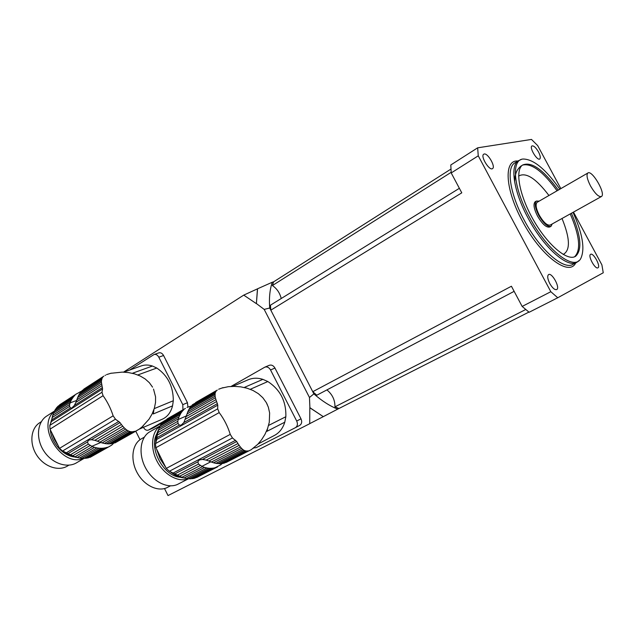 <?xml version="1.0" encoding="UTF-8"?>
<svg xmlns="http://www.w3.org/2000/svg" width="635" height="635" viewBox="0 0 635 635"><rect width="100%" height="100%" fill="white"/><g stroke="black" fill="none" stroke-linecap="round" stroke-linejoin="round"><path stroke-width="0.95" d="M257.691 444.421L261.541 439.801L264.946 434.396L267.597 428.49L269.272 422.323L269.629 412.988L268.351 407.178L266.263 402.503L262.811 397.708L258.342 393.668L253.016 390.477L247.047 388.199L240.705 386.842L234.323 386.374L228.306 386.683L222.52 387.945M248.222 450.906L246.69 451.056L222.234 463.558L224.306 463.113L251.254 449.683L257.532 444.508M253.786 447.977L252.73 448.516M249.753 450.413L226.116 462.47L250.134 450.247M226.116 462.47L225.52 462.486M246.69 451.056L245.42 450.85L220.234 463.733L215.884 463.375L242.832 449.532L244.023 450.326L217.995 463.669M222.234 463.558L220.488 463.606M245.372 450.874L244.023 450.326M242.832 449.532L241.57 448.366L213.543 462.804L215.884 463.375M241.57 448.366L240.411 447.032L211.376 462.042L213.543 462.804M240.411 447.032L239.141 445.341L208.899 461.026L211.376 462.042M169.942 471.472C174.506 475.274 179.197 477.449 184.015 477.988L181.872 477.29L202.406 466.677L198.541 464.09L197.826 461.867L199.279 459.954L202.501 459.422L206.192 460.097L237.95 443.563L239.141 445.341M206.192 460.097L208.899 461.026M237.95 443.563L236.696 441.539L202.501 459.422M232.394 386.517L248.158 379.778C252.714 377.857 257.612 377.714 262.866 379.357L244.523 387.342L246.666 388.16M267.652 428.339L266.954 431.324L284.782 422.196C282.789 428.561 279.178 433.054 273.947 435.681L258.12 443.968M250.269 389.303L267.835 381.54C280.321 389.731 286.322 401.463 285.845 416.727L268.557 425.45M215.09 396.216L215.098 393.375L189.786 407.884L187.769 411.805L215.09 396.216L215.408 397.788L187.063 413.925L183.88 422.529L181.158 425.132L179.284 425.117L178.006 423.37L157.258 435.102L156.766 439.42L155.48 443.603L155.885 447.731L166.267 468.4L169.37 471.257L181.872 477.29M214.971 394.66L188.73 409.678M215.098 393.375L215.527 392.12L191.103 406.138L189.786 407.884M215.527 392.12L216.217 391.081L192.461 404.725L191.738 405.773M216.217 391.081L192.461 404.725M217.313 390.065L195.643 402.526M218.654 389.231L223.091 387.62M236.696 441.539L232.466 437.952L230.251 434.38C227.798 426.418 224.115 419.156 219.194 412.599L217.694 408.837L217.781 405.138L216.614 401.534L185.507 419.132M186.38 416.441L215.948 399.661L216.614 401.534M215.948 399.661L215.408 397.788M187.063 413.925L187.769 411.805M266.263 402.503L267.311 404.543M156.75 449.644L160.076 458.756L165.473 466.979M158.885 429.077C156.702 432.816 155.67 437.317 155.797 442.571M180.007 414.671L160.004 426.109L161.092 424.331L181.07 412.877L179.03 416.79L159.004 428.228L157.258 435.102M181.07 412.877L182.396 411.139L162.441 422.592L161.092 424.331M163.084 422.219L163.83 421.172L183.769 409.726L182.396 411.139M183.769 409.726L163.83 421.172M167.061 418.957L185.404 408.408M187.031 407.408L190.825 406.186M191.024 406.075L190.548 406.305M191.262 405.892L191.675 405.813M222.282 463.55L219.893 465.28M215.352 467.678L213.281 468.13L192.754 478.615L194.842 478.147L221.02 464.701M217.17 467.035L196.675 477.496L217.591 466.852M196.675 477.496L196.08 477.512M192.754 478.615L191 478.687M213.281 468.13L211.32 468.289L190.746 478.822L188.5 478.79L186.38 478.536L206.915 467.979L209.034 468.265L188.5 478.79M211.28 468.32L209.034 468.265M206.915 467.979L204.581 467.423L184.039 478.004L186.38 478.536M202.406 466.677L204.581 467.423M200.16 465.558L179.522 476.274M198.541 464.09L177.371 475.115M178.006 423.37L177.832 421.291L157.639 432.752M177.832 421.291L178.308 418.909L158.258 430.324M179.03 416.79L178.308 418.909M160.004 426.109L159.004 428.228M180.237 477.226C163.568 476.472 148.36 447.992 156.909 433.618M160.417 425.744C151.567 431.602 149.868 447.77 157.091 461.351C164.211 474.988 178.554 482.759 188.405 478.75M170.402 485.87L167.894 487.164C158.901 492.427 144.669 486.148 137.493 473.305C130.191 460.542 131.897 444.675 140.764 439.182L142.049 438.444M150.693 431.284L149.32 432.07C139.898 437.936 138.16 454.978 146.042 468.757C153.789 482.616 169.021 489.442 178.602 483.846L188.476 478.782M296.712 421.045L300.99 418.822L274.955 368.062L270.534 369.951L296.712 421.045C297.95 424.029 297.513 426.244 295.394 427.68L256.159 447.675L253.913 447.881M270.534 369.951C268.994 367.403 267.097 366.474 264.835 367.165L231.029 386.453M267.835 381.54L262.866 379.357M285.845 416.727L284.782 422.196M264.835 367.165L269.28 365.3C271.542 364.609 273.431 365.53 274.955 368.062M300.99 418.822C302.22 421.791 301.776 423.989 299.664 425.418L295.481 427.633M153.519 389.065L155.575 396.891L155.519 402.542L154.345 408.281L152.138 413.893L149.066 419.148L142.589 426.315M137.406 430.252L115.094 442.849L139.279 429.133L143.304 425.894M139.279 429.133L137.485 430.173M134.985 431.3L133.572 431.514L113.173 443.397L108.934 443.889L130.056 431.578L131.572 431.8L111.006 443.762M115.094 442.849L113.871 442.992M133.294 431.705L131.572 431.8M130.056 431.578L128.484 431.022L106.624 443.794L108.934 443.889M128.484 431.022L127.079 430.228L104.45 443.484L106.624 443.794M127.079 430.228L125.587 429.093L102.068 442.912L104.45 443.484M125.587 429.093L124.23 427.815L99.87 442.174L102.068 442.912M124.23 427.815L122.761 426.196L97.401 441.198L99.87 442.174M86.146 458.224L88.321 457.835L105.632 447.778L103.465 448.151L86.146 458.224L84.066 458.375L101.386 448.286L99.076 448.199L81.756 458.311L79.589 458.033L96.909 447.897L94.528 447.342L77.224 457.502L75.033 456.803L92.329 446.611L88.352 444.143L87.424 442.031L88.757 440.079L91.353 439.69L94.79 440.317L121.404 424.513L122.761 426.196M94.79 440.317L97.401 441.198M121.404 424.513L120.007 422.6L91.353 439.69M123.746 372.15L140.859 366.062C144.47 364.688 148.328 364.68 152.448 366.03L132.747 373.134L134.676 373.904M152.567 387.159L149.368 382.714L145.185 378.96L140.168 375.983L134.509 373.848L128.453 372.57L122.309 372.11L111.069 373.269M153.972 409.44L153.281 413.949L172.553 405.868C170.831 412.433 167.426 416.87 162.338 419.195L139.295 429.125M137.739 374.983L156.797 368.03C167.791 375.571 173.299 386.477 173.307 400.741L154.234 408.63M120.007 422.6L115.459 419.179L113.149 415.83C110.752 408.448 107.402 401.741 103.076 395.7L101.989 392.263L102.568 388.914L101.417 382.254L77.637 397.573L78.494 395.637L101.425 380.833L102.076 378.285L80.812 392.057L79.804 393.565M101.648 379.444L79.613 393.692L78.494 395.637M102.076 378.285L102.799 377.166L82.272 390.477L80.812 392.057M102.799 377.166L83.399 389.739M85.55 388.009L83.764 389.191M105.053 375.349L105.624 375.214M106.561 374.602L111.22 373.174M101.949 385.643L75.875 402.36L74.327 405.503L71.747 408.035L70.469 407.964L69.564 406.392L52.11 417.584L51.364 421.553L49.816 425.379L50.006 429.181L59.515 448.358L62.54 451.033L75.033 456.803M101.608 383.945L76.811 399.883L75.875 402.36M77.637 397.573L76.811 399.883M101.425 380.833L101.417 382.254M52.34 434.348L54.419 439.515L57.436 444.548M64.119 451.604C68.366 454.938 72.819 456.922 77.462 457.573M52.618 416.139L51.07 422.283M55.602 409.218L56.626 407.718L73.469 396.811L72.493 398.296L55.412 409.345L53.388 413.202L52.11 417.584M73.469 396.811L74.938 395.224L58.102 406.138L56.626 407.718M59.245 405.4L74.938 395.224M76.438 393.946L79.248 392.446M61.42 403.662L59.611 404.86M79.494 392.287L78.684 392.676M79.939 391.866L81.51 391.247M109.99 446.159L90.241 457.271L111.665 445.151L113.975 442.952M111.665 445.151L110.038 446.095M90.241 457.271L89.019 457.43M105.632 447.778L107.553 447.223M101.386 448.286L103.465 448.151M81.756 458.311L84.066 458.375M96.909 447.897L99.076 448.199M77.224 457.502L79.589 458.033M92.329 446.611L94.528 447.342M90.059 445.548L72.676 455.827M88.352 444.143L70.533 454.723M69.564 406.392L69.628 404.495L52.626 415.425M69.628 404.495L70.279 402.32L53.388 413.202M70.279 402.32L71.144 400.383L54.269 411.274M71.144 400.383L72.271 398.447M74.398 456.946C62.905 455.739 51.252 442.746 50.332 429.919M50.554 423.553L51.356 420.386M54.245 411.464C35.758 426.355 61.825 467.947 83.566 458.383M68.85 465.193L67.897 465.749C59.15 471.614 44.791 467.154 37.14 455.787C29.361 444.5 30.385 429.3 39.013 423.18L40.584 422.164M47.736 415.409L46.045 416.497C36.862 423.045 35.838 439.372 44.212 451.548C52.459 463.812 67.834 468.67 77.16 462.423L84.241 458.303M163.798 421.251L148.59 429.99L152.797 428.149M162.274 422.775L153.289 427.934M153.051 428.053L148.352 430.109C146.471 430.673 144.851 429.784 143.486 427.45L143.431 427.339M182.943 409.758L182.793 404.67L158.798 357.188C157.48 354.917 155.885 354.044 154.003 354.544L129.611 370.062M182.793 404.67L187.444 402.701L163.576 355.505L158.798 357.188M156.797 368.03L152.448 366.03M173.307 400.741L172.553 405.868M154.162 354.489L158.798 352.885C160.671 352.377 162.266 353.25 163.576 355.505M187.444 402.701L187.936 406.971M514.136 291.338L316.801 395.224L312.761 391.7L270.82 310.166L461.78 192.834L451.207 172.942L478.258 155.821L550.823 291.711L522.16 306.435L511.421 286.234L312.761 391.7L313.88 393.875C321.874 400.931 329.819 406.011 337.709 409.131L323.302 416.647L309.904 407.702L309.467 397.478L264.192 309.412L256.397 303.546L257.548 288.798L272.288 282.234C269.812 289.512 268.946 298.101 269.708 308.015L270.82 310.166L270.454 305.181L459.375 188.309M281.218 298.521C279.86 292.965 276.923 288.639 272.415 285.544L273.629 281.829L272.288 282.234M522.16 306.435L529.13 312.269L557.744 297.759L603.25 272.772L601.893 264.866L573.476 212.098M560.84 188.619L537.662 145.574L531.487 139.43L477.647 147.828L450.802 164.973L451.207 172.942M123.492 372.142L243.769 295.1M243.8 295.092L257.461 288.854L256.397 303.546M450.921 169.1L273.629 281.829M337.709 409.131L528.892 312.087M323.207 416.695L309.729 423.648L309.809 407.749L323.302 416.647M164.513 488.553L168.029 495.57L309.785 423.68M550.823 291.711L557.744 297.759M477.647 147.828L478.258 155.821M484.203 154.003C487.87 152.979 495.76 166.656 492.609 168.553C489.633 171.394 480.235 156.4 483.648 154.241L484.203 154.003M549.775 283.52C547.568 278.995 547.148 276.027 548.529 274.622C551.847 272.105 560.443 287.758 556.728 289.552C554.776 290.1 552.458 288.092 549.775 283.52M597.932 267.803C595.209 269.684 587.589 255.715 590.59 254.333C593.265 252.278 601.012 266.359 597.98 267.779L597.932 267.803M538.512 151.948C540.314 155.519 540.75 157.853 539.806 158.94C537.369 161.242 529.074 147.622 531.9 145.955C533.646 145.471 535.845 147.463 538.512 151.948M559.832 189.198C545.703 169.148 533.456 159.091 523.097 159.028C511.008 159.702 513.31 187.539 529.328 216.94C546.997 250.73 574.596 271.709 580.906 258.247C585.137 248.793 582.509 233.497 573.008 212.36M571.429 213.241C581.017 235.482 582.422 249.825 575.628 256.262C567.746 261.628 548.354 245.729 534.035 221.059C519.613 196.461 514.636 170.529 522.494 165.084C531.328 161.163 543.25 169.505 558.268 190.103M578.803 260.691L577.104 262.128C568.039 268.986 543.639 247.721 527.899 217.726C513.882 191.881 509.897 166.306 518.104 160.885L521.256 159.504M535.432 201.612L535.146 201.771C533.106 204.01 533.884 208.756 537.488 216.019C542.369 224.266 546.481 227.909 549.831 226.957L550.807 226.409M338.931 408.472L334.939 406.844L525.709 309.515M334.939 406.844C335.074 400.098 332.399 394.446 326.922 389.898M451.152 172.323L272.415 285.544M537.377 202.168L537.123 202.319C535.289 204.327 535.988 208.597 539.242 215.146C543.631 222.575 547.338 225.862 550.347 224.996L601.242 196.628M539.202 201.112L536.377 201.065C534.337 203.295 535.122 208.042 538.726 215.313C543.616 223.568 547.727 227.219 551.069 226.266L552.196 223.965M590.534 185.999C595.066 193.691 598.702 197.191 601.448 196.509C606.211 193.945 591.931 169.362 587.812 173.045C586.216 174.942 587.129 179.26 590.534 185.999M140.017 439.69L135.763 431.205M256.302 303.601L243.792 295.156M264.192 309.412L269.708 308.015M313.88 393.875L309.467 397.478M217.448 403.614L183.88 422.529M197.826 461.867L175.189 473.71M235.617 440.277L173.553 472.837M232.466 437.952L169.37 471.257M230.251 434.38L166.267 468.4M219.194 412.599L155.885 447.731M217.694 408.837L155.48 443.603M217.781 405.138L156.766 439.42M179.284 425.117L157.059 437.634M178.133 419.544L186.547 415.846M210.772 461.796L201.779 466.415M102.449 387.533L74.327 405.503M87.424 442.031L68.374 453.39M118.832 421.41L66.746 452.557M115.459 419.179L62.54 451.033M113.149 415.83L59.515 448.358M103.076 395.7L50.006 429.181M101.989 392.263L49.816 425.379M102.568 388.914L51.364 421.553M70.469 407.964L51.76 419.91M70.064 402.9L76.748 400.431M101.044 442.373L91.702 446.365M575.739 262.842C569.293 277.217 540.52 255.849 522.24 220.821C504.912 189.039 503.642 159.56 517.874 161.028M515.699 162.354L514.453 163.124C506.19 168.585 510.088 194.135 524.065 219.916C539.75 249.841 564.174 270.994 573.326 264.112L576.191 262.604M548.942 195.493C535.956 178.371 525.859 171.894 518.636 176.07M563.205 254.444C570.5 250.388 570.103 238.403 562.023 218.488M570.222 213.916C579.699 235.887 581.144 250.182 574.572 256.794M522.438 165.124C531.487 162.87 543.028 171.426 557.07 190.794M144.343 437.134L140.764 439.182M160.464 425.688L149.32 432.07M101.83 379.325L79.835 393.549M103.886 376.118L83.971 389.041M72.493 398.296L55.634 409.202M76.644 393.787L59.825 404.701M41.37 421.656L39.013 423.18M54.34 411.139L46.045 416.497M515.636 162.393L518.104 160.885M575.628 256.262L574.794 256.699M514.628 181.872C515.239 172.918 515.326 176.451 515.834 173.585C516.731 170.593 518.541 168.005 521.271 165.822M535.146 201.771L536.377 201.065M537.123 202.319L587.812 173.045"/></g></svg>
